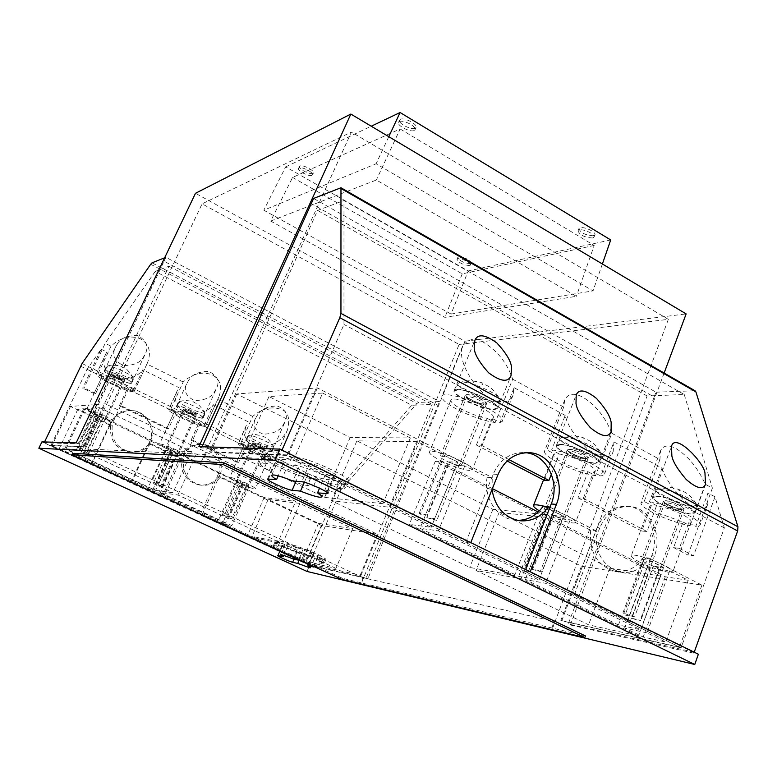 <?xml version="1.0" encoding="UTF-8"?>
<svg xmlns="http://www.w3.org/2000/svg" width="777" height="777" viewBox="0 0 777 777"><rect width="100%" height="100%" fill="white"/><g stroke="black" fill="none" stroke-linecap="round" stroke-linejoin="round"><path stroke-width="0.58" stroke-dasharray="3.88 2.91" d="M299.077 560.324L302.292 552.768L297.154 551.689C294.269 551.175 281.536 545.503 282.197 545.027L287.811 546.046L284.965 543.958C285.771 543.579 290.054 544.949 297.805 548.067L293.143 558.974M297.805 548.067L303.117 549.145C306.119 549.65 319.347 555.545 318.619 556.05L312.509 554.904L315.2 556.905L313.937 556.886L302.292 552.768M284.314 547.193C278.253 544.356 275.155 542.599 275.019 541.919L279.671 542.628L277.593 540.792C278.36 540.209 283.275 541.666 292.337 545.153L296.105 545.901L312.179 551.825L320.755 555.817L326.058 559.236L320.784 558.381L322.591 560.042C321.727 560.606 316.725 559.119 307.575 555.574L303.875 554.788C299.485 553.651 292.958 551.116 284.314 547.193M335.965 568.366L318.813 560.402L324.145 563.781L318.881 562.878L320.707 564.51C319.852 565.044 314.85 563.529 305.711 559.974L302.02 559.158C297.63 557.993 291.113 555.448 282.449 551.524C276.389 548.698 273.281 546.95 273.135 546.299L277.768 547.047L275.67 545.24C276.427 544.696 281.332 546.173 290.404 549.679L310.227 556.419L282.575 543.579L251.612 537.383L302.506 560.887L335.965 568.366L352.661 528.622L318.483 523.358L268.123 499.456L299.854 503.389L352.661 528.622M304.361 482.274L308.022 473.766L299.524 473.164C294.716 473.057 273.669 463.413 275.029 461.917L284.149 462.13C280.73 459.955 279.157 458.459 279.419 457.643C280.973 456.342 288.082 458.129 300.728 463.024L292.958 481.002M300.728 463.024L309.693 463.5C314.84 463.49 337.276 473.756 335.683 475.388L325.194 474.99C328.341 477.049 329.778 478.457 329.506 479.205L327.331 479.671C323.329 479.234 316.89 477.272 308.022 473.766M660.314 489.063L656.973 489.345L656.138 490.064C653.855 493.609 680.905 505.691 692.365 506.254L696.882 505.283L696.707 504.186C694.968 499.65 670.143 489.345 660.314 489.063M657.565 496.425L653.408 497.367C651.155 500.815 678.243 512.898 689.685 513.568L694.182 512.645C696.6 509.236 668.599 496.824 657.565 496.425M656.856 496.056C668.366 496.454 697.61 509.411 695.075 512.975L690.374 513.937C678.428 513.238 650.184 500.631 652.525 497.027L656.856 496.056M563.607 437.208L560.188 438.325C557.624 442.278 586.674 455.545 597.63 455.448L601.379 454.341L601.204 453.108C599.368 448.057 572.892 436.868 563.607 437.208M560.664 444.735L557.255 445.794C554.739 449.64 583.818 462.907 594.755 462.917L598.484 461.859C601.204 458.061 571.134 444.434 560.664 444.735M559.916 444.337C570.833 444.007 602.233 458.245 599.388 462.208L595.483 463.315C584.071 463.296 553.739 449.456 556.371 445.444L559.916 444.337M460.858 382.109L458.197 383.275C455.312 387.674 486.742 402.399 497.027 401.505L499.999 400.32L499.844 398.941C497.911 393.308 469.444 381.012 460.858 382.109M457.692 389.801L455.04 390.918C452.204 395.202 483.682 409.916 493.939 409.139L496.892 408.003C499.97 403.787 467.433 388.655 457.692 389.801M456.895 389.374C467.045 388.17 501.019 403.972 497.804 408.362L494.716 409.547C484.003 410.363 451.184 395.017 454.137 390.54L456.895 389.374M563.238 518.395L565.015 518.084C566.21 516.579 550.912 509.712 545.658 509.401L543.958 509.712C542.812 511.237 557.857 518.006 563.238 518.395M569.123 449.252C574.504 449.135 589.626 456.002 588.267 457.935L586.421 458.479C580.934 458.508 566.054 451.728 567.365 449.786L569.123 449.252M660.227 568.006L662.392 567.793C663.461 566.433 649.232 560.159 643.667 559.537L641.588 559.77C640.569 561.13 654.564 567.317 660.227 568.006M665.539 500.679C671.192 500.912 685.275 507.167 684.071 508.906L681.827 509.372C676.077 509.071 662.227 502.904 663.383 501.155L665.539 500.679M427.117 515.044L419.221 513.111L420.221 514.228L427.117 515.044L448.853 461.868L456.313 465.462L464.782 465.85L487.13 477.292L492.268 477.593L491.977 489.627M460.159 465.676L461.548 465.306C462.898 463.626 446.319 456.031 441.453 456.109L440.141 456.478C438.859 458.168 455.157 465.656 460.159 465.676M466.695 394.599C471.697 394.065 488.073 401.69 486.538 403.836L485.081 404.409C479.943 404.856 463.84 397.338 465.316 395.172L466.695 394.599M204.089 413.209L204.739 412.626C204.312 410.246 183.343 400.718 179.817 401.32L179.215 401.573C177.71 403.273 200.019 413.694 204.089 413.209M201.942 417.939L202.622 417.696C204.225 416.093 181.459 405.497 177.642 406.07L177.039 406.322C175.563 407.974 197.892 418.385 201.942 417.939M188.996 379.807L186.859 383.382C183.323 390.685 185.858 396.387 194.473 400.495C204.283 400.446 210.839 397.717 214.161 392.317L216.472 388.49C219.988 381.138 217.375 375.446 208.644 371.406C198.776 371.591 192.22 374.388 188.996 379.807M202.467 418.201C198.242 418.657 174.942 407.799 176.486 406.07L177.107 405.817C181.09 405.205 204.846 416.268 203.176 417.939L202.467 418.201M132.838 378.302L133.304 377.719C132.867 375.184 110.606 364.967 107.614 365.938L107.187 366.181C105.594 367.977 129.312 379.166 132.838 378.302M130.604 383.1L131.08 382.867C132.789 381.177 108.595 369.794 105.342 370.765L104.924 370.988C103.351 372.746 127.088 383.925 130.604 383.1M117.21 344.133L115.53 347.008C111.723 354.409 114.2 360.557 122.951 365.462C133.236 365.753 140.045 362.976 143.376 357.138L145.231 353.982C149.019 346.532 146.474 340.384 137.597 335.557C127.234 335.411 120.445 338.267 117.21 344.133M131.148 383.372C127.477 384.217 102.719 372.562 104.351 370.736L104.788 370.493C108.178 369.473 133.43 381.361 131.653 383.119L131.148 383.372M272.649 446.804L273.514 446.241C273.106 444.007 253.273 435.081 249.291 435.353L248.485 435.615C247.067 437.218 268.123 446.95 272.649 446.804M270.6 451.476L271.484 451.223C272.989 449.718 251.505 439.811 247.212 440.044L246.406 440.297C245.008 441.851 266.084 451.573 270.6 451.476M258.061 414.141L255.487 418.337C252.224 425.495 254.817 430.779 263.286 434.178C272.649 433.857 278.992 431.196 282.294 426.185L285.042 421.756C288.286 414.549 285.625 409.275 277.049 405.944C267.618 406.381 261.286 409.11 258.061 414.141M271.105 451.719C266.394 451.825 244.405 441.676 245.862 440.054L246.697 439.801C251.175 439.549 273.601 449.893 272.028 451.466L271.105 451.719M93.531 412.266L93.327 412.344C92.609 413.014 104.817 418.657 106.488 418.424L106.702 418.347C107.459 417.686 95.124 411.995 93.531 412.266M124.407 380.079C122.659 380.516 110.567 374.815 111.373 373.941L111.597 373.815C113.277 373.348 125.495 379.098 124.65 379.953L124.407 380.079M166.385 446.93L166.093 447.008C165.414 447.649 176.903 452.904 178.846 452.855L179.166 452.777C179.875 452.156 168.279 446.843 166.385 446.93M195.989 415.035C193.959 415.277 182.585 409.974 183.343 409.139L183.663 409.013C185.625 408.741 197.115 414.092 196.319 414.908L195.989 415.035M228.885 517.909L232.857 519.153L228.885 517.909L242.89 486.101L238.248 483.974L234.761 483.615L220.571 476.884C215.472 483.187 208.994 485.955 201.156 485.188C188.18 481.915 182.304 473.29 183.547 459.314L169.658 452.719L152.078 491.404L158.887 492.356L225.612 523.212L217.881 521.804L152.078 491.404M236.48 480.273L236.082 480.351C238.792 482.468 242.919 484.343 248.465 485.984L248.883 485.907C246.154 483.78 242.016 481.905 236.48 480.273M264.87 448.669C259.275 447.202 255.186 445.318 252.583 442.997L253.001 442.88C258.586 444.327 262.684 446.221 265.307 448.543L264.87 448.669M150.68 443.716C145.765 449.669 139.491 452.476 131.857 452.136C117.541 449.281 110.994 440.384 112.218 425.456L110.645 425.485L70.532 406.458L105.381 403.836L377.272 534.217L321.367 525.456L218.609 476.699C213.52 482.983 207.07 485.742 199.262 484.974C186.325 481.721 180.478 473.125 181.721 459.207L148.97 443.667L150.68 443.716L165.074 450.543L168.191 450.67L153.506 482.954L156.352 483.284L171.125 450.796L176.709 453.049L242.706 484.421L241.686 484.314L227.564 516.365L222.678 514.588L224.203 515.792L238.248 483.974M241.686 484.314L245.95 486.421L248.893 486.723L178.224 453.117L196.377 453.953L295.648 501.379L264.112 497.552L239.17 485.712L242.89 486.101M156.352 483.284L151.952 481.74L153.506 482.954M175.709 453.001L160.985 485.46L158.226 485.12L172.863 452.865L168.191 450.67M158.226 485.12L162.199 486.499L160.985 485.46M86.878 450.99L84.372 450.864L89.238 452.496L86.878 450.99L102.292 418.055L97.31 415.763L98.223 415.724L79.507 455.643L73.825 455.264L59.275 448.543L64.744 448.805L79.507 455.643M245.979 445.881L240.724 443.327L252.671 416.414C262.393 408.207 272.037 405.944 281.624 409.634C288.189 411.723 290.151 418.473 287.519 429.866C279.555 447.329 256.837 450.009 252.408 445.58C244.988 441.453 242.987 434.634 246.406 425.136L238.685 443.23L243.696 445.911C243.716 446.824 246.426 448.63 251.845 451.311C261.325 455.681 267.103 457.575 269.163 457.012C269.182 456.118 266.492 454.331 261.101 451.651C255.002 448.747 249.971 446.833 245.979 445.881L238.704 462.325L236.616 462.14L243.881 445.755M240.724 443.327C246.29 444.483 253.758 447.28 263.121 451.719C270.823 455.555 274.65 458.1 274.621 459.372C271.668 460.178 263.432 457.468 249.903 451.243C242.162 447.406 238.267 444.832 238.238 443.512L238.685 443.23M176.175 411.917L170.717 409.265L183.197 381.983C192.803 373.465 202.564 371.115 212.48 374.951C220.425 379.681 222.533 387.043 218.813 397.037L205.546 426.204L200.194 423.552C200.184 422.571 197.232 420.61 191.346 417.676C185.033 414.675 179.982 412.762 176.175 411.917L168.57 428.583L166.715 428.525L174.213 412.014C174.262 413.024 177.234 414.996 183.149 417.939C189.675 421.027 194.804 422.95 198.533 423.708L191.064 440.229L192.677 440.18L200.165 423.591M170.717 409.265C175.971 410.237 183.44 413.024 193.143 417.618C201.544 421.814 205.75 424.611 205.75 426L205.546 426.204M183.197 381.983L146.921 363.995L147.426 362.976C151.544 352.234 149.271 344.211 140.608 338.898C130.342 334.906 120.474 337.344 110.994 346.192L105.196 343.317L84.071 387.937L82.673 388.111L101.097 349.203L87.092 369.328L51.029 445.357L91.764 464.17L110.781 423.378C114.889 415.433 121.299 411.159 130.012 410.567C145.6 409.557 157.284 427.962 150.184 442.094L149.437 442.074C156.527 427.972 144.852 409.596 129.303 410.606C120.6 411.198 114.19 415.462 110.091 423.397L110.781 423.378M103.613 376.612L97.941 373.854C102.846 374.631 110.324 377.399 120.367 382.167C129.565 386.761 134.178 389.821 134.227 391.355L128.564 388.753C128.351 387.626 125.107 385.489 118.823 382.362C112.286 379.244 107.216 377.331 103.613 376.612L95.658 393.512L94.046 393.58L101.972 376.767C102.049 377.884 105.313 380.04 111.771 383.255C118.531 386.46 123.66 388.374 127.175 389.005L119.367 405.759L120.707 405.623L128.564 388.753M146.921 363.995L134.149 391.472M247.047 483.585C237.412 479.205 231.624 477.195 229.681 477.554C229.749 478.331 232.527 480.05 237.995 482.692C247.542 487.033 253.312 489.034 255.283 488.684C255.244 487.927 252.496 486.227 247.047 483.585M176.651 450.058C167.094 445.697 161.393 443.716 159.557 444.114C159.664 444.978 162.704 446.853 168.677 449.737C178.156 454.069 183.828 456.031 185.693 455.643C185.616 454.807 182.605 452.942 176.651 450.058M103.458 415.2C93.968 410.848 88.355 408.896 86.626 409.324C86.781 410.285 90.122 412.344 96.639 415.501C106.051 419.813 111.626 421.746 113.384 421.328C113.267 420.406 109.965 418.356 103.458 415.2M426.806 517.637L436.791 520.425L434.664 518.589L426.806 517.637L448.28 465.093L441.812 461.577L435.256 461.315L538.626 513.937L492.919 509.333L356.886 440.85L417.579 441.676L457.731 462.237L448.853 461.868M650.436 567.968L643.754 564.762L625.087 615.054L634.586 616.987L653.37 566.151L658.983 569.22L669.725 570.804L688.247 580.293L665.297 576.757L647.086 567.472L650.436 567.968L631.847 618.22C637.023 620.192 639.986 620.978 640.734 620.561L631.847 618.22M634.586 616.987L625.359 613.82L623.708 613.82L625.087 615.054M532.08 569.318L541.89 572.018L540.569 570.765L532.08 569.318L552.049 517.948L545.707 514.646L525.64 566.093L533.741 567.453L553.943 515.472L560.673 518.842L570.201 519.832L590.675 530.322L596.338 530.963C594.784 553.001 602.894 566.734 620.677 572.183C632.352 573.708 641.899 569.026 649.349 558.148L643.443 557.342L663.5 567.618L653.37 566.151M533.741 567.453L525.961 564.947L524.63 565.034L525.64 566.093M487.218 418.327L495.163 422.542L512.674 379.186C507.235 363.325 497.804 351.214 484.382 342.851C476.272 337.208 469.055 338.218 462.733 345.882C455.371 363.869 482.274 396.95 491.656 398.786C501.932 404.001 509.032 402.884 512.946 395.415L514.112 387.694L500.048 422.571L492.142 418.376L493.414 417.482C493.813 415.52 490.336 412.529 482.993 408.517C470.172 401.534 451.563 396.726 450.893 400.106C450.534 402.127 454.069 405.157 461.509 409.188C470.813 413.927 479.38 416.977 487.218 418.327L476.398 445.007L481.284 445.211L492.142 418.376M495.163 422.542C483.906 420.891 471.212 416.491 457.061 409.324C446.416 403.574 441.336 399.232 441.841 396.309C442.754 391.482 469.386 398.348 487.762 408.362C498.232 414.102 503.166 418.366 502.583 421.144L500.048 422.571M588.043 471.736L595.522 475.699L611.829 433.275C605.429 417.268 595.862 405.283 583.129 397.329C574.242 392.55 568.104 393.405 564.724 399.893L563.733 407.041L546.843 449.912L554.506 453.972L553.389 454.778C553.059 456.507 556.118 459.11 562.567 462.587C571.377 467.064 579.865 470.114 588.043 471.736L577.981 497.834L583.313 498.348L593.414 472.095L595.26 471.144C595.609 469.473 592.608 466.909 586.256 463.442C576.602 458.547 567.608 455.39 559.275 453.982L551.369 474.164M595.522 475.699C583.692 473.62 571.066 469.191 557.663 462.402C548.426 457.43 544.036 453.71 544.492 451.223L546.843 449.912M611.829 433.275L659.916 459.508L660.499 450.835C663.296 445.211 668.541 444.493 676.233 448.688C688.344 456.284 698.028 468.133 705.263 484.236L712.383 488.121L687.975 555.04L693.54 555.749L714.995 496.804L724.329 527.874L681.099 647.795L627.408 621.503L651.806 555.662C660.285 534.537 647.26 507.634 627.67 506.293C613.908 505.73 603.768 512.839 597.26 527.622L599.766 527.894C606.283 513.073 616.443 505.934 630.234 506.497C649.863 507.847 662.917 534.829 654.419 556.002L651.806 555.662M683.002 522.037L690.054 525.767C677.729 523.309 665.19 518.861 652.457 512.432C644.424 508.109 640.598 504.895 641.006 502.777L644.182 501.476L651.398 505.303L649.786 506.157C649.504 507.624 652.165 509.867 657.769 512.888L683.002 522.037L673.62 547.571L679.351 548.358L688.762 522.668L691.19 521.746C691.501 520.318 688.888 518.104 683.371 515.102C674.213 510.46 665.287 507.303 656.604 505.613L646.959 531.487L641.792 531.021L651.398 505.303M659.916 459.508L644.182 501.476M440.462 460.489C453.282 467.162 471.697 472.523 472.29 469.687C472.571 468.026 468.968 465.248 461.509 461.324C448.484 454.516 429.914 449.174 429.467 452.02C429.244 453.739 432.906 456.555 440.462 460.489M539.413 510.848L542.968 512.781C555.516 519.318 575.116 525.058 575.602 522.251C575.844 520.843 572.746 518.453 566.297 515.073L543.22 506.128M639.49 562.004C651.738 568.405 672.503 574.543 672.863 571.785C673.086 570.59 670.396 568.531 664.791 565.607C652.35 559.071 631.429 552.971 631.254 555.74C631.06 556.973 633.809 559.061 639.49 562.004M593.502 235.771C585.683 235.373 580.808 233.003 578.884 228.691L580.225 227.778C584.537 226.457 596.435 232.197 594.891 234.848L593.502 235.771M592.618 237.976C584.799 237.558 579.933 235.198 577.991 230.886L579.341 229.982C583.644 228.681 595.541 234.421 594.007 237.053L592.618 237.976M470.454 263.675C463.966 263.102 459.751 261.033 457.799 257.478L458.644 256.915C465.112 257.469 469.347 259.528 471.318 263.102L470.454 263.675M469.658 265.579C463.179 264.986 458.964 262.927 457.002 259.372L457.838 258.819C464.316 259.382 468.541 261.441 470.522 265.006L469.658 265.579M312.869 173.407C310.042 175 297.979 168.755 299.446 166.453L299.932 165.996C302.7 164.355 314.889 170.649 313.393 172.941L312.869 173.407M311.985 175.369C309.159 176.942 297.086 170.707 298.553 168.415L299.048 167.958C301.806 166.327 314.005 172.62 312.509 174.903L311.985 175.369M415.151 128.224C411.276 130.322 397.698 123.242 399.572 120.085L400.388 119.318C404.186 117.133 417.929 124.291 416.016 127.438L415.151 128.224M414.16 130.507C410.285 132.595 396.697 125.515 398.562 122.368L399.378 121.61C403.166 119.435 416.928 126.593 415.015 129.72L414.16 130.507M191.55 451.641L173.553 450.893L84.848 408.702L99.631 407.731L191.55 451.641L173.018 492.725L155.633 490.374L65.909 448.863L80.002 449.553L173.018 492.725M102.292 418.055L171.125 450.796M112.218 425.456L97.047 418.259L99.689 418.152L95.037 415.87L92.278 415.996L77.894 409.168L83.625 408.789L98.223 415.724M218.609 476.699L220.571 476.884M322.64 393.045L410.334 437.956L350.165 437.461L268.978 396.581L322.64 393.045L293.58 460.013L382.935 503.719L324.611 497.367L282.624 477.088C294.017 481.983 302.292 484.79 307.469 485.508L313.587 486.062C328.545 491.511 336.897 493.385 338.646 491.715L335.839 488.102L342.579 488.723L344.969 488.267C348.096 485.314 304.312 465.336 294.648 465.345L288.354 464.976C273.621 459.693 265.511 457.896 264.015 459.595C263.714 460.402 264.899 461.8 267.57 463.772L260.178 463.84C259.974 464.947 263.005 467.22 269.26 470.639L242.026 457.488L293.58 460.013M545.095 517.229L660.625 576.039L609.887 568.22L499.116 512.451L545.095 517.229L521.095 578.787L638.568 635.984L588.587 624.815L476.048 570.483L521.095 578.787M492.375 488.636L445.959 464.986L448.28 465.093M545.707 514.646L542.841 514.355L538.238 512.014M643.754 564.762L640.976 564.364L549.339 517.667L552.049 517.948M649.349 558.148L701.922 585.11L581.439 566.219L236.723 393.968L317.385 387.908L492.268 477.593M585.421 635.926L361.528 582.954L459.12 344.454L202.098 203.836L351.418 132.061L201.602 461.091M459.12 344.454L668.346 319.357L351.418 132.061M270.678 221.066L376.359 180.011L576.388 296.309L444.881 317.356L270.678 221.066L292.599 177.428L400.145 128.982L376.359 180.011M72.494 453.535L342.395 578.273L361.528 582.954M362.985 577.69L86.189 448.96L205.682 454.506L554.292 621.435L362.985 577.69L360.916 582.672M83.003 453.885L202.098 203.836M83.858 453.943L86.189 448.96M551.806 627.952L554.292 621.435M205.682 454.506L202.535 461.528M668.346 319.357L552.564 628.311M44.542 441.948L44.172 442.725L78.127 443.842L164.044 261.227L437.898 405.244L439.442 401.534L418.56 402.428L416.899 403.535L341.016 489.685L308.683 564.821L366.19 577.923L437.898 405.244M78.127 443.842L76.117 442.909M307.032 571.454L309.557 565.394L367.909 578.719L464.918 341.2L195.493 193.288M367.909 578.719L366.19 577.923M51.029 445.357L84.266 446.707L168.959 266.239L155.245 271.396L411.761 405.264L336.664 490.714L305.915 563.053L200.204 514.753L308.683 564.821M309.557 565.394L41.929 441.87M44.172 442.725L163.617 497.348L181.818 457.119C186.159 448.63 192.89 444.376 202.02 444.357C216.297 444.551 226.185 461.829 219.745 475.135L217.91 474.98C224.339 461.723 214.481 444.512 200.252 444.318C191.152 444.327 184.44 448.572 180.109 457.022L181.818 457.119M91.764 464.17L163.617 497.348M305.915 563.053L360.936 575.475L305.497 562.801L51.913 445.716L84.266 446.707M664.131 373.038L570.367 624.98L568.24 623.96L654.156 397.018L311.266 203.613M681.099 647.795L561.722 620.833L647.115 395.979L684.246 394.512L343.988 200.505L343.968 324.446L287.169 454.895L465.821 542.385L470.58 543.094L281.798 450.553L201.534 447.911L198.902 446.649M201.534 447.911L202.059 446.746M570.367 624.98L698.368 654.224M694.22 652.194L568.24 623.96M694.065 652.631L530.04 572.231L524.98 571.348L525.679 569.551M627.408 621.503L629.982 622.047L574.32 594.784L571.862 594.308L524.98 571.348M561.722 620.833L560.848 620.415L581.439 566.219M236.723 393.968L210.635 452.282L287.976 455.477L679.525 647.183L560.848 620.415M210.635 452.282L209.567 451.767L317.589 210.421L343.988 200.505M287.169 454.895L209.567 451.767M234.761 483.615L217.881 521.804M321.367 525.456L305.497 562.801M70.532 406.458L51.913 445.716M148.97 443.667C144.066 449.592 137.811 452.389 130.215 452.049C115.938 449.203 109.421 440.355 110.645 425.485M487.13 477.292C483.313 497.27 496.688 518.23 514.219 520.124L517.56 520.376M543.278 506.041L563.578 516.443L538.976 580.04L518.647 576.34L420.056 528.302L438.393 530.846L538.976 580.04M464.782 465.85L438.393 530.846M549.98 507.187L596.338 530.963M317.385 387.908L287.976 455.477M701.922 585.11L679.525 647.183M647.115 395.979L317.589 210.421M168.959 266.239L432.119 404.458L411.761 405.264M360.936 575.475L432.119 404.458M377.272 534.217L360.237 575.155M85.091 447.086L105.381 403.836M464.918 341.2L686.14 313.908M451.048 314.063L263.821 210.198L376.117 163.753L593.036 290.88L451.048 314.063L468.23 270.959L285.693 166.851L263.821 210.198M388.782 136.674L376.117 163.753M285.693 166.851L371.241 126.214M602.379 263.976L593.036 290.88M610.722 239.947L468.23 270.959M169.658 452.719L172.863 452.865M183.547 459.314L181.721 459.207M97.047 418.259L78.652 457.488L84.402 457.906L154.186 490.18L147.436 489.257L78.652 457.488M165.074 450.543L147.436 489.257M103.059 418.026L84.402 457.906M84.372 450.864L99.689 418.152M172.057 450.835L154.186 490.18M176.709 453.049L158.887 492.356M242.706 484.421L225.612 523.212M227.564 516.365L224.203 515.792M563.578 516.443L553.943 515.472M590.675 530.322C589.131 552.214 597.202 565.86 614.898 571.28C626.515 572.795 636.033 568.152 643.443 557.342M663.5 567.618L640.636 629.758L618.443 624.961L525.252 579.555L545.707 583.333L640.636 629.758M570.201 519.832L545.707 583.333M640.976 564.364L618.443 624.961M549.339 517.667L525.252 579.555M560.673 518.842L540.569 570.765M542.841 514.355L518.647 576.34M445.959 464.986L420.056 528.302M456.313 465.462L434.664 518.589M654.156 397.018L655.992 392.191L313.597 198.436M655.992 392.191L695.026 390.753M684.246 394.512L712.383 488.121M481.284 445.211L508.78 459.528M559.275 453.982L551.641 449.941L565.2 415.442C567.239 424.902 574.553 435.984 587.121 448.698C601.213 458.741 609.906 459.634 613.199 451.388L613.937 441.919L600.854 476.039L593.414 472.095M514.112 387.694L565.2 415.442M512.674 379.186L563.733 407.041M544.201 480.264L554.506 453.972M476.398 445.007L507.119 460.984M583.313 498.348L646.959 531.487M656.604 505.613L649.417 501.796L662.043 468.045L613.937 441.919M577.981 497.834L641.792 531.021M714.995 496.804L707.973 492.987L695.774 526.388L688.762 522.668M679.351 548.358L693.54 555.749M690.054 525.767L705.263 484.236M673.62 547.571L687.975 555.04M707.973 492.987L707.828 504.011C704.788 511.538 696.716 510.236 683.614 500.097C671.843 487.859 664.656 477.175 662.043 468.045M724.329 527.874L343.968 324.446M571.862 594.308L597.26 527.622M465.821 542.385L493.181 474.125C499.718 459.79 509.935 452.602 523.834 452.544L525.67 452.7M574.32 594.784L599.766 527.894M629.982 622.047L654.419 556.002M649.417 501.796C666.967 503.875 703.399 520.59 700.164 525.048L695.774 526.388M551.641 449.941C568.706 451.214 607.973 469.658 604.312 474.611L600.854 476.039M164.044 261.227L165.88 257.313L439.442 401.534M165.88 257.313L164.637 257.809M155.245 271.396L105.196 343.317M236.616 462.14L191.064 440.229M198.533 423.708L203.836 426.282L213.568 404.71C207.576 411.927 198.339 414.695 185.839 413.005C175.787 406.662 173.048 398.98 177.603 389.957L168.91 409.294L174.301 411.917M248.203 421.804L213.568 404.71M252.671 416.414L217.754 399.116M238.704 462.325L192.677 440.18M166.715 428.525L119.367 405.759M127.175 389.005L132.692 391.686L142.861 369.813L178.846 387.577M168.57 428.583L120.726 405.575M101.097 349.203L106.77 352L96.367 374.019L101.981 376.748L86.626 409.324M94.046 393.58L82.673 388.111M97.941 373.854L110.994 346.192M95.658 393.512L84.071 387.937M161.975 497.105L180.109 457.022M200.204 514.753L217.91 474.98M106.77 352L106.099 353.321C101.204 362.461 103.856 370.716 114.044 378.088C127.146 380.371 136.752 377.612 142.861 369.813M87.092 369.328L336.664 490.714M131.624 482.575L150.184 442.094M201.981 515.064L219.745 475.135M130.905 482.488L149.437 442.074M91.103 464.112L110.091 423.397M132.692 391.686C125.437 391.462 94.163 376.457 96.261 374.164L96.367 374.019M203.836 426.282C196.008 425.631 166.676 411.684 168.648 409.518L168.91 409.294M342.395 578.273L341.909 579.428M278.312 541.608L247.552 535.508L222.348 523.863L231.808 525.611L160.344 492.56L177.904 494.998L278.312 541.608L295.648 501.379M264.112 497.552L247.552 535.508M239.17 485.712L222.348 523.863M248.893 486.723L231.808 525.611M245.95 486.421L231.876 518.424M178.224 453.117L160.344 492.56M196.377 453.953L177.904 494.998M92.278 415.996L73.825 455.264M95.037 415.87L79.662 448.62L81.857 448.717L97.31 415.763M77.894 409.168L59.275 448.543M83.625 408.789L64.744 448.805M81.857 448.717L78.263 447.62L79.662 448.62M514.51 575.582L469.755 567.443L331.458 500.67L390.316 507.332L431.216 527.33L409.324 524.378L514.51 575.582L538.626 513.937M492.919 509.333L469.755 567.443M356.886 440.85L331.458 500.67M417.579 441.676L390.316 507.332M457.731 462.237L431.216 527.33M435.256 461.315L409.324 524.378M441.812 461.577L420.221 514.228M669.725 570.804L646.969 632.857L665.802 642.074L643.181 637.014L624.669 627.991L646.969 632.857M647.086 567.472L624.669 627.991M658.983 569.22L640.287 619.949M688.247 580.293L665.802 642.074M665.297 576.757L643.181 637.014M400.145 128.982L594.182 245.445L576.388 296.309M594.182 245.445L462.247 273.863L292.599 177.428M462.247 273.863L444.881 317.356M268.978 396.581L242.026 457.488M410.334 437.956L382.935 503.719M350.165 437.461L324.611 497.367M316.647 478.933L310.499 478.447C305.312 477.787 297.028 475.009 285.654 470.124L272.309 463.655C266.074 460.207 263.073 457.915 263.286 456.759L270.726 456.575C268.065 454.574 266.899 453.146 267.22 452.301C268.745 450.534 276.874 452.263 291.598 457.507L297.931 457.789C307.634 457.624 351.35 477.622 348.164 480.73L345.755 481.235L338.986 480.701L341.754 484.392C339.967 486.159 331.594 484.333 316.647 478.933L313.587 486.062M338.986 480.701L335.839 488.102M291.598 457.507L288.354 464.976M270.726 456.575L267.57 463.772M269.26 470.639L272.309 463.655M285.654 470.124L282.624 477.088M284.149 462.13L278.176 475.854M325.194 474.99L319.541 488.189M499.116 512.451L476.048 570.483M660.625 576.039L638.568 635.984M609.887 568.22L588.587 624.815M318.483 523.358L302.506 560.887M268.123 499.456L251.612 537.383M299.854 503.389L282.575 543.579M292.337 545.153L290.404 549.679M279.671 542.628L277.768 547.047M307.575 555.574L305.711 559.974M320.784 558.381L318.881 562.878M318.813 560.402L320.755 555.817M312.179 551.825L310.227 556.419M287.811 546.046L283.78 555.429M312.509 554.904L308.605 564.102M173.553 450.893L155.633 490.374M84.848 408.702L65.909 448.863M99.631 407.731L80.002 449.553M276.117 541.919L274.223 546.309M678.729 490.17L679.535 490.598L678.729 490.17M583.187 438.665L584.042 439.131L583.187 438.665M481.711 383.974L482.624 384.46L481.711 383.974M585.8 458.148C593.395 458.595 576.437 449.524 569.745 449.582C562.402 449.252 579.108 458.139 585.8 458.148M584.372 458.77L585.877 458.343C586.975 456.769 574.669 451.184 570.289 451.262L568.842 451.699C571.26 454.856 576.437 457.216 584.372 458.77M681.254 509.071C689.384 509.906 673.406 501.359 666.122 501C658.226 500.262 673.97 508.644 681.254 509.071M679.904 509.702L681.72 509.323C679.486 506.487 674.455 504.254 666.637 502.622L664.879 503.01C667.074 505.817 672.086 508.051 679.904 509.702M484.43 404.059C491.404 404.059 473.358 394.415 467.356 394.949C460.644 395.075 478.399 404.526 484.43 404.059M482.905 404.681L484.081 404.215C485.324 402.476 472.008 396.28 467.929 396.697L466.792 397.164C465.598 398.912 478.729 405.04 482.905 404.681M194.454 402.69L193.842 402.389L194.454 402.69M122.834 367.492L122.203 367.181L122.834 367.492M263.364 436.567L262.772 436.276L263.364 436.567M112.053 374.048C109.703 374.223 122.106 380.274 123.951 379.856C126.408 379.72 113.86 373.591 112.053 374.048M112.442 375.145L112.257 375.242C114.763 377.437 118.298 379.108 122.873 380.235L123.067 380.138C120.552 377.933 117.016 376.272 112.442 375.145M184.1 409.226C181.42 409.226 193.356 415.044 195.551 414.821C198.329 414.869 186.266 408.974 184.1 409.226M184.479 410.305L184.217 410.411C186.519 412.441 189.947 414.044 194.512 415.209L194.784 415.103C192.473 413.063 189.034 411.46 184.479 410.305M253.428 443.084C250.437 442.909 261.927 448.514 264.442 448.465C267.531 448.688 255.915 443.007 253.428 443.084M253.788 444.133L253.448 444.24C255.565 446.124 258.906 447.659 263.452 448.853L263.801 448.756C261.674 446.862 258.333 445.328 253.788 444.133M694.055 390.549L340.336 187.781M493.181 474.125L498.067 474.397M80.585 366.152L339.549 492.103M152.02 262.84L418.56 402.428M150.689 264.267L416.899 403.535M82.08 363.51L341.016 489.685M310.499 478.447L307.469 485.508M345.755 481.235L342.579 488.723M297.931 457.789L294.648 465.345M264.986 456.313L261.859 463.432M327.243 492.628L334.479 475.66M309.693 463.5L301.826 481.759M268.434 478.885L275.942 461.693M299.524 473.164L296.018 481.264M296.105 545.901L294.162 550.456M303.875 554.788L302.02 559.158M324.708 559.217L322.795 563.743M313.471 566.579L317.929 556.041M303.117 549.145L298.426 560.149M278.215 555.633L282.779 545.017M297.154 551.689L293.968 559.158M275.019 541.919L273.135 546.299M656.138 490.064L653.408 497.367M656.973 489.345L670.027 487.567C673.008 487.626 677.029 488.684 682.07 490.753C686.12 493.074 689.044 493.317 696.707 504.186M695.075 512.975L705.565 484.333M560.188 438.325L557.255 445.794M561.14 437.529L572.387 435.751C577.923 436.15 581.915 436.975 584.372 438.228C590.277 441.453 592.569 440.656 601.204 453.108M599.388 462.208L611.111 431.711M458.197 383.275L455.04 390.918M459.265 382.401L467.958 380.779C476.282 381.157 481.313 382.07 483.071 383.508C489.228 386.985 491.54 386.392 499.844 398.941M497.804 408.362L510.994 375.777M524.63 565.034L568.851 451.194C565.734 450.145 579.963 458.381 585.402 458.032L586.217 457.964L541.89 572.018M588.267 457.935L565.015 518.084M623.708 613.82L664.869 502.466C661.907 501.418 674.999 508.916 680.924 508.964L682.08 508.925L640.734 620.561M684.071 508.906L662.392 567.793M419.221 513.111L466.812 396.678C463.684 395.648 478.515 404.584 483.916 403.933L436.791 520.425M486.538 403.836L461.548 465.306M204.759 412.946L202.622 417.696M179.468 401.379L184.596 400.466C190.083 400.777 193.318 401.398 194.279 402.331C196.542 404.526 196.299 400.34 204.739 412.626M176.486 406.07L186.859 383.382M133.323 378.049L131.08 382.867M107.459 365.977L110.353 365.326C121.639 365.005 120.105 366.637 122.737 367.142C125.175 369.638 124.252 364.598 133.304 377.719M104.351 370.736L115.53 347.008M273.533 446.542L271.484 451.223M248.718 435.421L255.342 434.45L263.597 436.392C265.851 438.519 265.248 434.46 273.514 446.241M245.862 440.054L255.487 418.337M89.238 452.496L123.514 379.778C123.815 380.691 111.354 375.038 112.247 374.669L78.263 447.62M111.373 373.941L93.327 412.344M162.442 486.47L195.221 414.743C190.666 413.549 186.995 411.907 184.198 409.838L151.729 481.769M183.343 409.139L166.093 447.008M232.857 519.153L264.17 448.397C263.296 448.883 252.69 443.929 253.419 443.677L222.368 514.607M252.583 442.997L236.082 480.351M246.406 425.136L238.238 443.512M287.519 429.866L274.621 459.372M218.813 397.037L205.75 426M147.426 362.976L134.227 391.355M243.696 445.911L229.681 477.554M174.213 412.014L159.557 444.114M512.946 395.415L502.583 421.144M462.733 345.882L441.841 396.309M564.724 399.893L544.492 451.223M660.499 450.835L641.006 502.777M493.414 417.482L472.29 469.687M595.26 471.144L575.602 522.251M691.19 521.746L672.863 571.785M578.884 228.691L577.991 230.886M457.799 257.478L457.002 259.372M299.446 166.453L298.553 168.415M399.572 120.085L398.562 122.368M416.016 127.438L415.015 129.72M313.393 172.941L312.509 174.903M471.318 263.102L470.522 265.006M594.891 234.848L594.007 237.053M614.898 571.28L620.677 572.183M514.219 520.124L519.502 520.716M131.857 452.136L130.215 452.049M201.156 485.188L199.262 484.974M527.515 452.641L523.834 452.544M630.234 506.497L627.67 506.293M649.786 506.157L631.254 555.74M553.389 454.778L543.521 479.914M450.893 400.106L429.467 452.02M707.828 504.011L700.164 525.048M613.199 451.388L604.312 474.611M200.252 444.318L202.02 444.357M129.303 410.606L130.012 410.567M120.707 405.623L113.384 421.328M200.194 423.552L185.693 455.643M269.163 457.012L255.283 488.684M106.099 353.321L96.261 374.164M177.603 389.957L168.648 409.518M265.307 448.543L248.883 485.907M196.319 414.908L179.166 452.777M124.65 379.953L106.702 418.347M272.028 451.466L285.042 421.756M248.485 435.615L246.406 440.297M131.653 383.119L145.231 353.982M107.187 366.181L104.924 370.988M203.176 417.939L216.472 388.49M179.215 401.573L177.039 406.322M465.316 395.172L440.141 456.478M663.383 501.155L641.588 559.77M567.365 449.786L543.958 509.712M454.137 390.54L474.893 340.258M499.999 400.32L496.892 408.003M556.371 445.444L576.243 394.823M601.379 454.341L598.484 461.859M652.525 497.027L671.513 446.26M696.882 505.283L694.182 512.645M341.754 484.392L338.646 491.715M348.164 480.73L344.969 488.267M267.22 452.301L264.015 459.595M263.286 456.759L260.178 463.84M327.913 493.618L335.683 475.388M271.717 475.291L279.419 457.643M267.541 479.059L275.029 461.917M321.95 496.911L329.506 479.205M277.593 540.792L275.67 545.24M322.591 560.042L320.707 564.51M326.058 559.236L324.145 563.781M313.966 567.045L318.619 556.05M280.332 554.739L284.965 543.958M277.642 555.613L282.197 545.027M310.625 567.705L315.2 556.905"/><path stroke-width="1.17" d="M297.746 563.442L292.638 562.266C289.772 561.693 277.01 556.031 277.642 555.613L283.216 556.75L280.332 554.739C281.119 554.409 285.392 555.827 293.143 558.974L298.426 560.149C301.398 560.722 314.666 566.608 313.966 567.045L307.896 565.773L310.625 567.705L309.372 567.637L297.746 563.442L299.077 560.324M300.534 491.132L292.133 490.268C287.383 490.005 266.249 480.38 267.541 479.059L276.554 479.584C273.096 477.457 271.484 476.029 271.717 475.291C273.203 474.145 280.283 476.048 292.958 481.002L301.826 481.759C306.905 481.934 329.429 492.181 327.913 493.618L317.54 492.88C320.716 494.881 322.193 496.221 321.95 496.911L319.823 497.251C315.85 496.707 309.421 494.667 300.534 491.132L304.361 482.274M705.001 474.067L705.565 484.333C702.971 490.044 696.522 488.422 686.217 479.467C677.67 469.522 672.892 461.664 671.852 455.876L671.513 446.26C675.223 431.662 705.837 464.393 705.001 474.067M611.169 422.581L611.111 431.711C608.313 437.995 601.398 436.664 590.365 427.709C581.342 417.366 576.553 409.217 576 403.292L576.243 394.823C578.991 388.694 585.751 389.908 596.522 398.455C605.497 408.459 610.372 416.501 611.169 422.581M511.567 367.939L510.994 375.777C508.003 382.634 500.543 381.633 488.587 372.766C478.943 361.965 474.145 353.525 474.193 347.426L474.893 340.258C477.836 333.566 485.139 334.45 496.804 342.91C506.419 353.331 511.334 361.674 511.567 367.939M538.238 512.014L492.375 488.636M275.087 460.305L38.85 448.222L41.929 441.87L76.117 442.909L195.493 193.288L350.845 114.064L198.902 446.649L280.05 449.116L275.087 460.305L694.764 664.481L307.032 571.454L38.85 448.222M584.819 637.548L585.421 635.926L224.067 462.859L83.003 453.885L72.494 453.535L71.921 454.749L223.29 464.607L584.819 637.548L341.909 579.428L71.921 454.749M350.845 114.064L686.14 313.908L664.131 373.038M202.059 446.746L313.597 198.436L340.967 187.752L340.948 313.403L339.802 317.696L282.002 450.077M694.764 664.481L698.368 654.224L280.05 449.116M517.56 520.376C528.098 520.202 536.664 515.423 543.278 506.041L549.98 507.187M491.977 489.627C495.095 507.177 504.263 517.54 519.502 520.716C531.4 521.843 541.132 517.113 548.698 506.536M371.241 126.214L400.087 112.519L388.782 136.674M400.087 112.519L610.722 239.947L602.379 263.976M340.967 187.752L695.026 390.753L695.91 391.919L737.946 526.796L737.645 530.982L694.22 652.194M508.78 459.528L548.921 480.439L544.201 480.264L507.119 460.984M551.369 474.164L548.921 480.439M530.215 571.775L556.4 504.419L551.233 503.962L525.679 569.551M470.765 542.628L498.067 474.397C504.632 459.965 514.898 452.729 528.865 452.68C550.679 452.981 565.928 481.944 556.4 504.419M525.67 452.7C546.571 454.428 560.363 482.362 551.233 503.962M543.22 506.128C537.344 504.623 534.1 504.419 533.478 505.506C533.207 506.585 535.188 508.362 539.413 510.848M164.637 257.809L152.02 262.84L150.689 264.267L82.08 363.51L44.542 441.948M224.067 462.859L223.29 464.607M278.176 475.854L276.554 479.584M319.541 488.189L317.54 492.88M283.78 555.429L283.216 556.75M308.605 564.102L307.896 565.773M737.645 530.982L339.802 317.696M695.91 391.919L341.326 188.694M737.946 526.796L340.948 313.403M326.728 493.822L327.243 492.628M296.018 481.264L292.133 490.268M293.968 559.158L292.638 562.266M528.865 452.68L527.515 452.641M543.521 479.914L533.478 505.506"/></g></svg>
